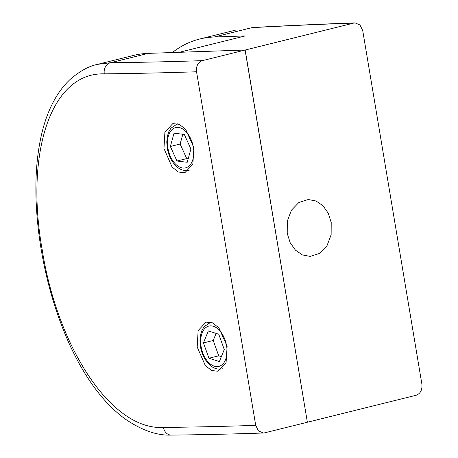 <?xml version="1.0" encoding="UTF-8"?>
<svg xmlns="http://www.w3.org/2000/svg" width="458" height="458" viewBox="0 0 458 458"><rect width="100%" height="100%" fill="white"/><g stroke="black" fill="none" stroke-linecap="round" stroke-linejoin="round"><path stroke-width="0.69" d="M219.359 361.551L224.265 349.546L218.758 334.231L208.344 330.916L203.444 342.922L208.951 358.242L219.359 361.551M216.119 333.39L213.216 340.494L218.724 355.814L221.363 356.656M218.724 355.814L208.951 358.242M213.216 340.494L203.444 342.922M187.23 162.275L190.917 148.987L184.316 134.44L174.04 133.181L170.353 146.468L176.948 161.016L187.23 162.275M182.839 134.263L180.131 144.041L186.727 158.594L188.204 158.771M186.727 158.594L176.948 161.016M180.131 144.041L170.353 146.468M193.894 147.751L185.639 129.276L179.25 124.336L172.809 123.614L164.909 132.07L163.97 148.552L172.099 167.05L178.42 172.019L184.849 172.74L192.858 164.267L193.894 147.751M227.116 346.254L218.861 327.779L212.466 322.838L206.026 322.123L198.131 330.573L197.192 347.055L205.321 365.558L211.642 370.522L218.065 371.243L226.075 362.776L227.116 346.254M287.223 233.414L287.298 221.174L291.437 210.182L298.885 202.488L308.24 199.528L316.02 200.993L322.976 205.745L328.249 213.205L331.208 222.502L331.134 234.759L326.995 245.734L319.558 253.423L310.192 256.388L302.406 254.923L295.45 250.16L290.172 242.683L287.223 233.414M307.467 422.213A3160998.855 319927.106 -9.5 0 1 416.116 395.271C420.473 393.622 422.396 389.913 421.892 384.147L362.719 30.56L359.977 24.972L355.053 22.9L353.834 23.072C321.35 24.222 287.395 25.745 251.974 27.64L253.022 27.48A9.481 7.007 86.9 0 0 251.974 27.64L214.235 37.001L245.219 35.936L179.336 52.281L245.179 50.019L307.364 422.219M245.179 50.019A3160998.855 319927.106 170.5 0 1 353.834 23.072M172.34 52.538A189.658 114.666 76.1 0 1 199.722 39.016A189.658 114.666 76.1 0 1 214.235 37.001M202.321 60.651C197.959 62.299 196.035 66.004 196.545 71.774C164.216 72.851 133.467 73.543 104.298 73.858C50.185 72.318 25.11 154.306 42.205 249.81C57.032 345.097 110.315 430.434 163.466 427.446C192.641 427.131 223.389 426.432 255.713 425.356L258.455 430.938L263.361 433.016L264.604 432.844A3160998.855 319927.106 -9.5 0 1 307.37 422.242L245.082 50.042L148.255 53.368A189.658 114.666 -103.9 0 0 133.742 55.384L97.543 64.36L110.515 62.723C139.547 62.414 170.147 61.721 202.321 60.651A3160998.855 319927.106 170.5 0 1 245.082 50.042M196.545 71.774L255.713 425.356M96.031 64.755L97.543 64.36M222.061 368.856L222.382 368.776A23.936 14.473 76.1 0 1 222.061 368.856C216.674 369.824 211.865 367.808 207.64 362.805C203.97 358.362 201.572 352.958 200.449 346.586L199.963 340.443L200.615 334.489L202.052 330.115L204.113 326.697L210.537 322.398A23.936 14.473 76.1 0 1 210.995 322.295M201.125 346.672A20.776 12.561 -103.9 0 0 217.264 366.618A20.776 12.561 -103.9 0 0 226.578 345.796A20.776 12.561 -103.9 0 0 210.44 325.85A20.776 12.561 -103.9 0 0 201.125 346.672M189.234 170.21A23.896 14.45 76.1 0 1 188.833 170.319C183.452 171.286 178.654 169.271 174.429 164.273C170.765 159.836 168.372 154.438 167.256 148.083L166.769 141.951L167.422 136.003L168.853 131.635L170.914 128.223L177.326 123.929A23.896 14.45 76.1 0 1 177.853 123.815M167.931 148.163A20.736 12.538 -103.9 0 0 184.042 168.075A20.736 12.538 -103.9 0 0 193.339 147.293A20.736 12.538 -103.9 0 0 177.229 127.381A20.736 12.538 -103.9 0 0 167.931 148.163M104.298 73.858A9.481 7.929 89.4 0 1 110.515 62.723L148.255 53.368M263.361 433.016C231.135 434.092 200.461 434.785 171.338 435.1A9.481 7.929 -90.6 0 1 163.466 427.446M210.537 322.398L210.972 322.289M188.833 170.319L189.217 170.221M177.326 123.929L177.824 123.803M199.722 39.016L235.927 30.039M355.053 22.9C322.506 24.051 288.5 25.579 253.022 27.48M171.338 435.1C157.042 435.69 141.614 430.291 125.057 418.904C113.378 410.357 102.586 399.101 92.682 385.121C83.631 372.343 75.513 357.858 68.322 341.662C57.937 318.11 49.916 292.845 44.271 265.863C39.634 243.627 36.915 221.809 36.108 200.415C35.163 175.042 37.19 152.182 42.188 131.835C45.485 118.588 50.134 106.949 56.145 96.924C60.41 89.842 65.368 83.745 71.013 78.633C80.436 70.75 89.276 65.998 97.52 64.366"/></g></svg>
